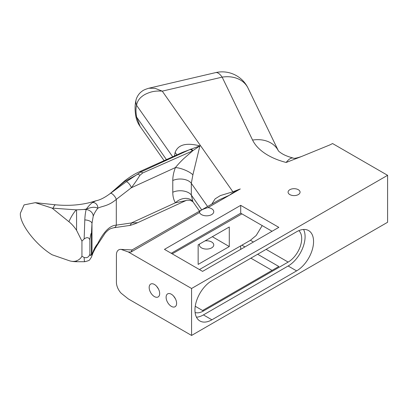 <?xml version="1.0" encoding="UTF-8"?>
<svg xmlns="http://www.w3.org/2000/svg" width="408" height="408" viewBox="0 0 408 408"><rect width="100%" height="100%" fill="white"/><g stroke="black" fill="none" stroke-linecap="round" stroke-linejoin="round"><path stroke-width="0.61" d="M158.462 288.986L156.585 286.248M149.165 287.487A7.426 4.289 -120 0 0 152.408 294.964A7.426 4.289 -120 0 0 158.131 296.953A7.426 4.289 -120 0 0 159.671 293.551A7.426 4.289 -120 0 0 156.427 286.074A7.426 4.289 -120 0 0 150.705 284.085A7.426 4.289 -120 0 0 149.165 287.487M175.404 298.768L173.528 296.03M166.107 297.269A7.426 4.289 -120 0 0 169.351 304.745A7.426 4.289 -120 0 0 175.073 306.734A7.426 4.289 -120 0 0 176.613 303.333A7.426 4.289 -120 0 0 173.369 295.856A7.426 4.289 -120 0 0 167.647 293.867A7.426 4.289 -120 0 0 166.107 297.269M313.558 241.541A23.96 13.831 120 0 0 308.596 230.571A23.96 13.831 120 0 0 296.616 231.759L211.9 280.668A23.96 13.831 120 0 0 196.248 301.782A23.96 13.831 120 0 0 199.92 320.984A23.96 13.831 120 0 0 211.9 319.796L296.616 270.887A23.96 13.831 120 0 0 313.558 241.541M196.462 317.195A23.96 13.831 120 0 0 203.429 314.905L288.145 265.996A23.96 13.831 120 0 0 305.087 236.65A23.96 13.831 120 0 0 303.583 229.469M289.838 194.591A5.992 3.458 180 0 1 288.084 192.143A5.992 3.458 180 0 1 291.781 188.95A5.992 3.458 180 0 1 298.309 189.7A5.992 3.458 180 0 1 300.064 192.143A5.992 3.458 180 0 1 296.366 195.34A5.992 3.458 180 0 1 289.838 194.591M121.151 249.41L128.285 251.955L191.571 288.492L387.6 175.318L387.6 222.268L191.571 335.447L128.285 298.906L121.151 293.219A10.899 6.293 60 0 1 116.418 282.275L116.418 254.883A10.899 6.293 60 0 1 120.722 249.385A10.899 6.293 60 0 1 121.151 249.41A11.98 0.816 -87.2 0 1 121.186 249.4L132.141 249.931L130.937 252.083L199.522 212.486A7.186 4.151 180 0 0 201.491 214.613A7.186 4.151 180 0 0 209.319 215.511A7.186 4.151 180 0 0 213.761 211.675A7.186 4.151 180 0 0 211.655 208.743A7.186 4.151 180 0 0 207.973 207.606C202.21 209.253 199.39 210.88 199.522 212.486L199.385 212.078M205.061 240.878A7.186 4.151 180 0 1 211.655 242A7.186 4.151 180 0 1 213.761 244.938A7.186 4.151 180 0 1 209.319 248.768A7.186 4.151 180 0 1 201.491 247.87A7.186 4.151 180 0 1 199.385 244.938A7.186 4.151 180 0 1 199.553 244.035M195.106 312.497A19.166 11.067 120 0 0 203.429 310.993L288.145 262.084A19.166 11.067 120 0 0 301.696 238.609A19.166 11.067 120 0 0 298.84 230.642M81.942 256.234C80.748 258.392 78.958 259.921 76.571 260.834A24.245 13.999 60 0 1 71.007 261.166A24.245 13.999 60 0 1 68.896 260.584L52.086 254.765C35.608 244.826 19.181 223.247 20.4 213.144L24.098 204.882L35.277 202.674L52.086 208.116L68.896 221.702A24.245 13.999 60 0 1 76.571 230.316L81.942 241.118L81.942 256.234L84.155 257.489C86.889 258.233 88.796 257.147 89.882 254.22L89.882 239.761C88.796 237.298 86.884 237.017 84.155 238.92L84.803 219.897C85.002 215.674 85.461 212.206 86.185 209.483A71.864 41.488 180 0 1 86.328 209.105C88.465 206.147 90.54 203.949 92.545 202.511A4.794 4.228 57.7 0 1 97.757 208.289C95.38 206.708 91.571 206.978 86.328 209.105A76.673 44.268 180 0 1 83.711 209.483L76.23 209.855L52.086 208.116M109.635 193.979L126.403 181.647L141.071 171.875L190.23 149.369A4.794 2.422 65.6 0 1 192.423 150.975L142.621 173.007L139.837 175.379C137.44 179.336 134.604 183.462 131.34 187.756L116.306 199.359C108.064 206.509 101.76 205.953 97.757 208.289A64.678 37.342 0 0 0 93.218 216.204A7.186 5.743 -160 0 0 86.185 209.483L83.711 209.483M190.23 149.369L190.842 149.093A4.794 2.412 65.7 0 1 192.948 150.608L183.952 158.447C180.856 161.369 178.01 164.409 175.42 167.561L131.34 187.756A4.794 1.688 54.3 0 0 126.403 181.647M142.621 173.007A4.794 2.422 65.6 0 0 141.071 171.875A7.186 3.611 -114.3 0 0 139.276 171.839L182.463 152.383L199.905 145.865L192.948 150.608M139.276 171.839L139.276 171.839C134.91 173.767 130.137 176.705 124.945 180.657L112.195 191.821L124.537 181.611L137.996 174.119A4.794 2.683 54.4 0 1 139.837 175.379M185.844 200.609L175.42 202.776C173.67 199.859 172.788 196.35 172.778 192.25L172.778 180.509C172.788 176.399 173.67 172.079 175.42 167.561A11.98 3.504 21.3 0 1 192.897 174.823L191.326 183.33L191.326 195.07L192.897 201.654A11.98 8.894 -31.2 0 0 175.42 202.776L131.34 222.972L137.674 222.681L185.844 200.609C186.14 200.175 187.578 200.093 190.138 200.369C192.086 201.144 193.111 201.741 193.219 202.149L199.527 211.14M93.218 216.204L91.978 223.436L91.443 233.973L91.443 253.307C91.581 254.648 91.759 255.082 91.978 254.612L93.218 251.42A64.678 37.342 180 0 1 97.757 243.5C101.755 235.753 108.054 225.522 116.306 225.145A4.794 3.111 81.3 0 1 114.051 227.715L129.29 225.507A4.794 3.029 78.8 0 1 129.285 225.507C131.259 225.191 134.054 224.247 137.674 222.681L137.674 222.681M93.218 251.42A7.186 5.743 -160 0 1 92.937 253.026L97.757 243.5A4.794 2.545 28 0 1 97.629 244.596L105.284 232.948C108.875 229.24 109.89 228.602 114.051 227.715M110.435 193.372A4.794 1.555 52.6 0 1 113.45 194.953A4.794 1.555 52.6 0 1 116.306 199.359L116.306 225.145L131.34 222.972A4.794 3.029 78.8 0 1 129.29 225.507M92.545 202.511L95.829 200.812M91.443 233.973C91.178 231.514 90.102 237.726 89.882 239.761M89.882 254.22C90.377 256.275 90.897 255.969 91.443 253.307M91.351 257.3A7.186 7.114 -155.9 0 0 91.367 257.275A7.186 7.114 -155.9 0 0 91.978 254.612L91.978 223.436A7.186 3.259 -176.2 0 0 84.803 219.897M84.155 238.92L81.942 241.118M84.65 261.712L84.645 261.712C88.052 260.977 89.791 260.238 89.862 259.503L91.367 257.275L92.937 253.026M84.803 261.462C84.487 262.14 84.267 260.814 84.155 257.489M199.415 269.545L250.369 240.322L256.214 235.457L262.206 225.588M135.874 116.423L135.874 116.423A11.98 2.361 -9.4 0 0 136.588 117.055L140.092 126.434C137.899 123.328 136.491 119.993 135.874 116.423C134.706 110.012 134.839 104.239 136.267 99.103L136.267 99.103A11.98 10.134 17.6 0 0 136.588 105.315A16.774 5.141 -103.2 0 0 136.588 117.055L166.439 159.605M192.897 201.654L193.208 202.139M174.446 155.999L175.124 152.47C178.882 142.331 190.689 143.641 199.905 145.865L192.897 174.823M175.124 152.47A21.563 7.946 -163 0 1 176.735 154.964M148.874 88.22L155.101 88.327L162.262 91.142C154.545 90.617 150.256 91.922 145.141 94.355C140.071 97.191 137.221 100.842 136.588 105.315L172.696 156.784M171.238 253.281L240.705 213.175L241.913 213.874L172.217 253.842M195.243 306.265L202.582 310.503L278.827 266.485L257.647 254.255M244.938 246.922L241.913 245.172M241.913 213.874L272.049 231.27M198.15 244.841L198.15 264.404L229.281 246.554L229.281 226.991L198.15 244.841M212.333 236.706L229.281 246.554M301.441 156.539L286.171 162.46A28.754 9.481 -75.7 0 1 293.27 158.075A28.754 9.481 -75.7 0 1 293.275 158.075C293.735 158.702 296.458 158.187 301.441 156.539L327.65 145.819A31.278 18.059 180 0 0 332.53 143.524L387.6 175.318M240.705 245.871L240.705 249.364M250.869 258.172L272.049 270.397M211.823 204.071L215.128 198.849L220.376 195.575L232.881 191.786L240.281 188.955C236.14 190.689 232.535 192.77 229.475 195.197L219.295 199.777M240.705 205.351L278.827 227.358L202.582 271.376L164.465 249.364L240.705 205.351L240.705 213.175M207.973 207.606L240.281 188.955M191.571 335.447L191.571 288.492M278.353 150.792A28.754 22.613 154.2 0 0 252.588 140.071L222.156 77.138L162.262 91.142L232.881 191.786M286.171 162.46A60.032 34.66 180 0 1 267.959 155.259A60.032 34.66 180 0 1 252.588 140.071M201.72 209.88L191.326 195.07A11.98 6.916 0 0 0 172.778 192.25M207.585 206.509L191.326 183.33A11.98 6.916 0 0 0 172.778 180.509M76.571 209.865L76.571 230.316M68.896 221.702A28.754 11.179 -72.6 0 1 76.23 209.855M35.277 202.674L55.565 204.806A28.754 4.208 96 0 0 53.162 208.177M76.571 260.834L76.571 261.712A28.754 28.754 0 0 1 71.007 261.166M250.415 240.302L253.409 242.031M266.118 249.364L288.145 262.084M215.608 72.614A28.754 8.813 76.8 0 1 222.156 77.138A28.754 22.613 154.2 0 1 248.039 88.092A28.754 28.754 0 0 0 215.608 72.614L148.9 88.215C145.319 89.281 142.999 90.321 141.933 91.336C141.005 91.999 138.108 94.039 136.267 99.103M202.582 310.503L203.429 310.993M130.937 252.083L128.285 251.955M203.429 314.905L211.9 319.796M288.145 265.996L296.616 270.887M278.307 150.725C278.863 151.485 280.209 152.521 282.336 153.836C285.024 155.433 288.665 156.845 293.27 158.075M55.565 204.806C70.217 206.178 83.625 204.852 95.798 200.823C99.863 200.073 104.565 197.722 109.905 193.769L112.195 191.826M95.528 248.039L97.629 244.596M84.645 261.712L76.571 261.712M140.092 126.434L164.103 160.655M278.363 150.797L248.039 88.092M219.341 199.752L131.968 249.976M121.186 249.4A11.98 11.98 0 0 0 120.722 249.385"/></g></svg>
